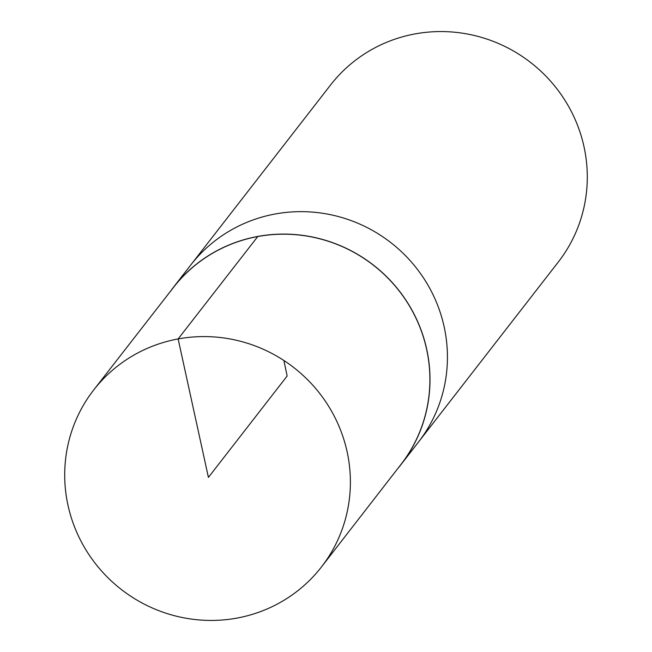 <?xml version="1.0" encoding="UTF-8"?>
<svg xmlns="http://www.w3.org/2000/svg" width="652" height="652" viewBox="0 0 652 652"><rect width="100%" height="100%" fill="white"/><g stroke="black" fill="none" stroke-linecap="round" stroke-linejoin="round"><path stroke-width="0.98" d="M397.826 468.486A144.222 140.53 -142.2 0 0 401.061 464.485L558.348 261.957A144.222 140.53 -142.2 0 0 565.08 100.514A144.222 140.53 -142.2 0 0 415.031 33.912A144.222 140.53 -142.2 0 0 330.54 85.029L190.677 265.103A144.222 140.53 37.8 0 1 390.784 242.585A144.222 140.53 37.8 0 1 418.494 442.04A144.222 140.53 -142.2 0 0 390.784 242.585A144.222 140.53 -142.2 0 0 190.677 265.103L173.245 287.548A144.222 140.53 -142.2 0 0 170.172 291.672M401.061 464.485A144.222 140.53 -142.2 0 0 407.785 303.041A144.222 140.53 -142.2 0 0 257.736 236.44A144.222 140.53 -142.2 0 0 173.245 287.548M236.961 618.088A144.222 140.53 -142.2 0 0 321.517 566.89A144.222 140.53 -142.2 0 0 328.152 405.487A144.222 140.53 -142.2 0 0 178.135 338.934A144.222 140.53 -142.2 0 0 93.709 389.961A144.222 140.53 -142.2 0 0 86.887 551.437A144.222 140.53 -142.2 0 0 236.961 618.088M321.517 566.89L401.045 464.338A144.125 140.433 -142.2 0 0 407.671 303.05A144.125 140.433 -142.2 0 0 257.76 236.537A144.125 140.433 -142.2 0 0 173.391 287.532L93.709 389.961M257.76 236.537L178.135 338.934L208.42 477.394L287.149 376.017L283.881 360.491"/></g></svg>
